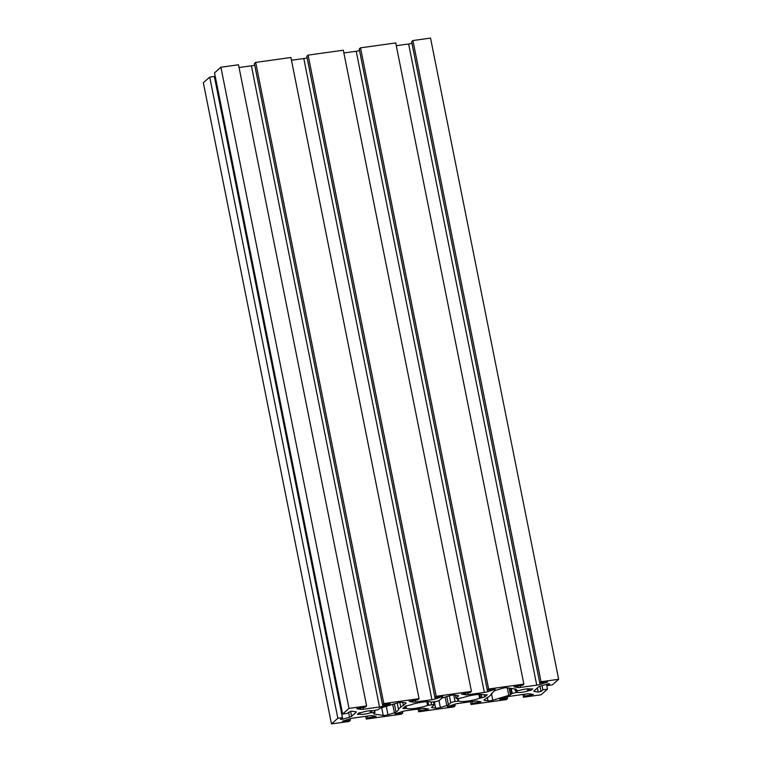 <?xml version="1.0" encoding="UTF-8"?>
<svg xmlns="http://www.w3.org/2000/svg" width="762" height="762" viewBox="0 0 762 762"><rect width="100%" height="100%" fill="white"/><g stroke="black" fill="none" stroke-linecap="round" stroke-linejoin="round"><path stroke-width="1.14" d="M399.983 702.402A3.553 0.657 168.7 0 0 397.345 702.974L381.352 707.784A3.553 0.657 168.7 0 0 379.714 708.508L377.857 709.755L372.685 710.822A6.877 1.276 168.7 0 0 368.265 710.917A6.877 1.276 168.7 0 0 362.417 712.251L358.769 713.061L357.359 714.299L360.197 714.204A6.877 1.276 168.7 0 0 370.456 712.784L374.694 712.546L373.894 713.642A3.553 0.657 168.7 0 0 373.761 713.87A3.553 0.657 168.7 0 0 374.209 714.089L383.219 715.432A3.553 0.657 168.7 0 0 387.963 714.775L394.402 712.832A3.553 0.657 168.7 0 0 396.04 712.118L398.697 709.774L398.402 708.946L406.032 703.297A3.553 0.657 168.7 0 0 406.156 703.069A3.553 0.657 168.7 0 0 405.708 702.85L402.088 702.316A3.553 0.657 168.7 0 0 399.983 702.402M452.399 695.115A3.553 0.657 168.7 0 0 449.751 695.687L443.313 697.63A3.553 0.657 168.7 0 0 441.674 698.344L439.369 700.383A3.553 0.657 -11.3 0 1 435.073 701.669L431.349 702.088A13.306 2.467 168.7 0 0 422.367 702.135A13.306 2.467 168.7 0 0 410.47 704.926L405.451 706.145L402.831 708.536L406.498 708.422A13.306 2.467 168.7 0 0 427.568 705.431L431.568 704.774A3.553 0.657 -11.3 0 1 434.111 704.898A3.553 0.657 -11.3 0 1 433.988 705.126L431.683 707.165A3.553 0.657 168.7 0 0 431.559 707.393A3.553 0.657 168.7 0 0 431.997 707.612L435.626 708.146A3.553 0.657 168.7 0 0 440.369 707.488L446.808 705.555A3.553 0.657 168.7 0 0 448.447 704.831L450.752 702.802A3.553 0.657 -11.3 0 1 455.047 701.507L458.772 701.088A13.306 2.467 168.7 0 0 479.65 698.259L484.67 697.03L487.213 694.792L483.622 694.754A13.306 2.467 168.7 0 0 474.774 694.849A13.306 2.467 168.7 0 0 462.553 697.754L458.553 698.411A3.553 0.657 -11.3 0 1 456.009 698.278A3.553 0.657 -11.3 0 1 456.133 698.049L458.438 696.02A3.553 0.657 168.7 0 0 458.562 695.792A3.553 0.657 168.7 0 0 458.124 695.573L454.495 695.03A3.553 0.657 168.7 0 0 452.399 695.115M516.722 692.382L517.436 692.363A6.877 1.276 168.7 0 0 527.704 690.934L531.352 690.124L532.762 688.886L529.923 688.972A6.877 1.276 168.7 0 0 525.485 689.067A6.877 1.276 168.7 0 0 519.665 690.391L515.426 690.639L516.226 689.534A3.553 0.657 168.7 0 0 516.36 689.305A3.553 0.657 168.7 0 0 515.912 689.086L506.901 687.753A3.553 0.657 168.7 0 0 504.806 687.838A3.553 0.657 168.7 0 0 502.158 688.41L495.719 690.343A3.553 0.657 168.7 0 0 494.081 691.067L489.375 696.306L484.089 699.878A3.553 0.657 168.7 0 0 483.965 700.107A3.553 0.657 168.7 0 0 484.413 700.326L488.032 700.869A3.553 0.657 168.7 0 0 492.776 700.211L508.768 695.392A3.553 0.657 168.7 0 0 510.407 694.677L512.264 693.43L516.722 692.382M350.072 718.747A4.439 0.819 -11.3 0 1 353.377 718.033L369.57 715.775A4.439 0.819 -11.3 0 1 372.189 715.67L376.19 716.328L367.551 717.928L366.265 719.061L401.488 714.165L402.774 713.032L394.954 713.908L402.479 711.46A4.439 0.819 -11.3 0 1 405.784 710.746L421.977 708.498A4.439 0.819 -11.3 0 1 424.596 708.384L428.606 709.051L419.957 710.641L418.671 711.784L453.895 706.888L455.181 705.755L447.361 706.631L454.885 704.174A4.439 0.819 -11.3 0 1 458.2 703.459L474.383 701.211A4.439 0.819 -11.3 0 1 477.012 701.107L481.012 701.764L472.373 703.364L471.078 704.498L506.301 699.602L507.587 698.468L499.767 699.345L507.292 696.897A4.439 0.819 -11.3 0 1 510.607 696.182L526.79 693.934A4.439 0.819 -11.3 0 1 529.419 693.82L533.419 694.487L524.78 696.077L523.494 697.22L541.096 694.773L547.478 689.143L542.868 689.781L540.991 691.439L538.201 692.039L534.391 691.467A4.439 0.819 -11.3 0 1 533.829 691.201A4.439 0.819 -11.3 0 1 533.991 690.915L538.505 686.924A4.439 0.819 -11.3 0 1 540.563 686.029L548.478 683.743L549.592 683.8L547.659 685.552L552.279 684.905L558.651 679.285L541.049 681.733L539.753 682.866L547.573 681.99L540.048 684.438A4.439 0.819 -11.3 0 1 536.743 685.152L520.551 687.4A4.439 0.819 -11.3 0 1 517.931 687.514L513.931 686.848L522.57 685.257L523.856 684.114L488.632 689.01L487.347 690.143L495.167 689.267L487.642 691.725A4.439 0.819 -11.3 0 1 484.337 692.439L468.144 694.687A4.439 0.819 -11.3 0 1 465.525 694.792L461.515 694.134L470.164 692.534L471.449 691.401L436.226 696.297L434.94 697.43L442.76 696.554L435.235 699.002A4.439 0.819 -11.3 0 1 431.921 699.716L415.738 701.973A4.439 0.819 -11.3 0 1 413.109 702.078L409.108 701.411L417.747 699.821L419.043 698.678L383.819 703.574L382.534 704.717L390.354 703.84L382.829 706.288A4.439 0.819 -11.3 0 1 379.514 707.003L363.331 709.251A4.439 0.819 -11.3 0 1 360.702 709.365L356.702 708.698L365.341 707.098L366.627 705.964L349.025 708.412L342.643 714.042L347.253 713.394L351.006 711.184L355.73 711.708A4.439 0.819 -11.3 0 1 356.292 711.984A4.439 0.819 -11.3 0 1 356.13 712.27L351.615 716.251A4.439 0.819 -11.3 0 1 349.558 717.156L342.805 719.195L340.528 719.385L342.462 717.633L337.842 718.271L331.47 723.9L349.072 721.452L350.368 720.319L342.538 721.195L350.072 718.747M342.462 717.633L214.341 76.448L209.721 77.095L337.842 718.271M209.721 77.095L203.349 82.715L331.47 723.9M215.503 77.762L214.646 78.019M366.627 705.964L238.506 64.78L220.904 67.227L214.522 72.857L342.643 714.042M220.904 67.227L349.025 708.412M254.727 65.103L254.708 65.103A4.439 0.819 -11.3 0 1 251.393 65.818L239.058 67.532M419.043 698.678L290.922 57.502L255.699 62.398L254.413 63.532L382.534 704.717M255.699 62.398L383.819 703.574M435.235 699.002L307.115 57.826A4.439 0.819 -11.3 0 1 303.8 58.541L291.465 60.255M471.449 691.401L343.329 50.216L308.105 55.112L306.819 56.245L434.94 697.43M308.105 55.112L436.226 696.297M487.642 691.725L359.521 50.54A4.439 0.819 -11.3 0 1 356.216 51.254L343.872 52.969M523.856 684.114L395.735 42.939L360.512 47.835L359.226 48.968L487.347 690.143M360.512 47.835L488.632 689.01M411.947 43.253L411.928 43.253A4.439 0.819 -11.3 0 1 408.623 43.967L396.288 45.682M558.651 679.285L430.53 38.1L412.928 40.548L411.632 41.681L539.753 682.866M412.928 40.548L541.049 681.733M547.354 683.981L547.659 685.552M542.03 685.581L542.868 689.781M546.497 684.238L547.478 689.143M522.942 694.468L523.494 697.22M524.418 694.258L524.78 696.077M507.273 696.897L507.587 698.468M470.535 701.745L471.078 704.498M472.002 701.545L472.373 703.364M454.866 704.183L455.181 705.755M418.128 709.031L418.671 711.784M419.595 708.822L419.957 710.641M402.46 711.47L402.774 713.032M365.712 716.318L366.265 719.061M367.189 716.109L367.551 717.928M350.053 718.747L350.368 720.319M491.538 693.306L491.719 694.239M397.212 703.012L398.402 708.946M399.85 702.421L400.745 706.879M402.727 702.412L403.374 705.641M371.504 710.679L371.875 712.537M517.093 690.639L517.436 692.363M359.893 712.689L360.197 714.204M370.046 710.727L370.456 712.784M458.248 698.449L458.772 701.088M478.888 694.439L479.65 698.259M405.984 705.869L406.498 708.422M426.825 701.707L427.568 705.431M214.684 78.01L342.805 719.195M348.577 712.241L349.558 717.156M350.606 711.251L351.615 716.251M356.035 711.775L356.13 712.27M360.388 707.793L360.702 709.365M362.96 707.431L363.331 709.251M251.393 65.818L379.514 707.003M254.708 65.103L382.829 706.288M389.477 703.755L389.582 704.25M412.804 700.507L413.109 702.078M415.376 700.145L415.738 701.973M303.8 58.541L431.921 699.716M441.884 696.468L441.989 696.973M465.211 693.22L465.525 694.792M467.782 692.868L468.144 694.687M356.216 51.254L484.337 692.439M494.3 689.181L494.395 689.686M517.617 685.943L517.931 687.514M520.189 685.581L520.551 687.4M408.623 43.967L536.743 685.152M411.928 43.253L540.048 684.438M546.706 681.904L546.802 682.409M534.238 690.696L534.391 691.467M537.372 687.924L538.201 692.039M539.953 686.219L540.991 691.439M531.276 694.096L531.485 695.144M500.767 698.859L500.882 699.402M478.869 701.383L479.079 702.431M448.361 706.145L448.475 706.688M426.463 708.66L426.672 709.717M395.954 713.423L396.059 713.965M374.056 715.947L374.266 716.994M343.548 720.709L343.652 721.252M527.294 688.877L527.704 690.934M514.845 688.934L515.16 690.486M484.289 699.707L484.413 700.326M487.318 697.268L488.032 700.869M491.604 694.334L492.776 700.211M507.244 687.8L508.768 695.392M509.092 688.076L510.407 694.677M510.388 688.267L511.483 693.725M511.254 688.4L512.264 693.43M515.788 690.639L516.16 692.487M531.114 688.896L531.352 690.124M529.695 688.924L530.019 690.524M528.276 688.829L528.647 690.715M427.882 701.678L428.587 705.183M431.006 701.973L431.568 704.774M431.873 706.993L431.997 707.612M434.35 701.773L435.626 708.146M438.998 700.621L440.369 707.488M445.113 697.087L446.808 705.555M446.799 696.582L448.447 704.831M449.361 695.811L450.752 702.802M453.742 695.001L455.047 701.507M457.514 698.516L458.029 701.097M455.562 695.192L456.133 698.049M479.917 694.401L480.641 698.03M481.298 694.411L481.984 697.84M484.213 694.763L484.67 697.03M405.327 706.26L405.755 708.431M404.155 707.298L404.422 708.622M374.304 710.613L374.694 712.546M374.533 710.555L374.942 712.575M374.085 713.47L374.209 714.089M381.676 707.688L383.219 715.432M386.267 706.307L387.963 714.775M392.706 704.374L394.402 712.832M394.392 703.859L396.04 712.118M359.207 712.861L359.483 714.223M357.988 713.746L358.121 714.413M514.788 688.924L515.122 690.553M433.511 701.888L434.111 704.898M455.39 695.163L456.009 698.278M374.59 710.546L374.999 712.622"/></g></svg>
